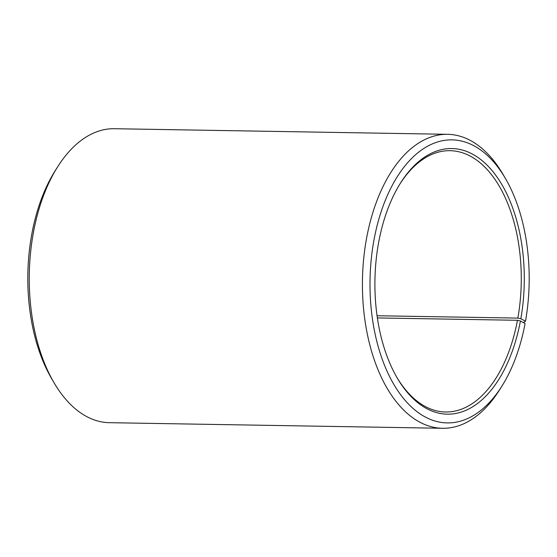 <?xml version="1.0" encoding="UTF-8"?>
<svg xmlns="http://www.w3.org/2000/svg" width="557" height="557" viewBox="0 0 557 557"><rect width="100%" height="100%" fill="white"/><g stroke="black" fill="none" stroke-linecap="round" stroke-linejoin="round"><path stroke-width="0.84" d="M396.744 377.152A130.672 73.447 91 0 0 445.6 411.999A130.672 73.447 91 0 0 517.46 320.289L377.381 317.936M523.427 322.649L525.502 321.201L520.83 318.75A132.851 74.673 91 0 0 490.501 168.764A132.851 74.673 91 0 0 400.49 183.079A132.851 74.673 91 0 0 378.363 244.001A132.851 74.673 91 0 0 397.218 377.966A132.851 74.673 91 0 0 520.426 320.964L517.46 320.289M525.502 321.201A141.562 79.567 91 0 0 505.408 178.449A141.562 79.567 91 0 0 373.691 241.55A141.562 79.567 91 0 0 406.004 401.367A141.562 79.567 91 0 0 501.92 386.112A141.562 79.567 91 0 0 525.07 323.561L520.426 320.964M505.408 178.449L503.048 174.418A147.006 82.631 91 0 0 447.563 134.314A147.006 82.631 91 0 0 366.269 239.942A147.006 82.631 91 0 0 442.62 428.284A147.006 82.631 91 0 0 499.427 390.067L501.92 386.112M447.563 134.314L114.38 128.716A147.006 82.631 91 0 0 57.573 166.933A147.006 82.631 91 0 0 33.086 234.344A147.006 82.631 91 0 0 53.952 382.582A147.006 82.631 91 0 0 109.437 422.686L442.62 428.284M57.573 166.933L55.08 170.888A141.562 79.567 91 0 0 31.498 235.799A141.562 79.567 91 0 0 51.592 378.551L53.952 382.582M520.83 318.75L517.857 318.103A130.672 73.447 91 0 0 449.986 150.689A130.672 73.447 91 0 0 399.996 183.88M517.857 318.103L377.061 315.742"/></g></svg>
